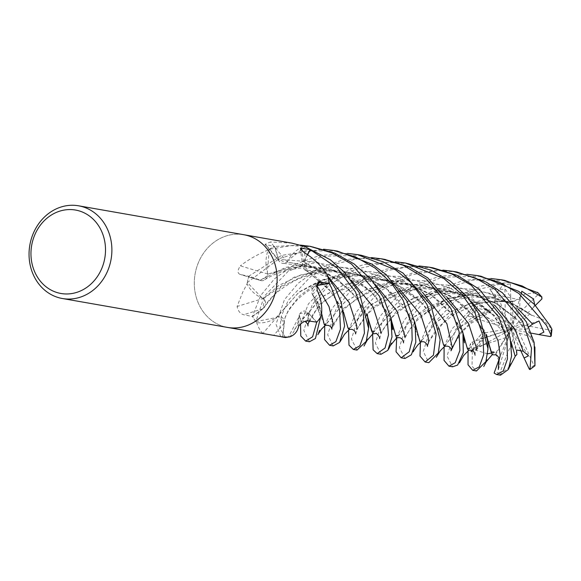 <?xml version="1.0" encoding="UTF-8"?>
<svg xmlns="http://www.w3.org/2000/svg" width="581" height="581" viewBox="0 0 581 581"><rect width="100%" height="100%" fill="white"/><g stroke="black" fill="none" stroke-linecap="round" stroke-linejoin="round"><path stroke-width="0.44" stroke-dasharray="2.9 2.18" d="M277.13 278.234A47.061 41.236 99.9 0 1 227.599 327.43A47.061 41.236 99.9 0 1 194.301 283.927A47.061 41.236 99.9 0 1 243.831 234.724A47.061 41.236 99.9 0 0 194.301 283.927A47.061 41.236 99.9 0 0 227.599 327.43L227.767 327.459M263.44 298.402A33.037 28.948 99.9 0 1 247.172 284.182A779.303 47.032 164.9 0 1 246.852 284.283L242.618 292.388L237.106 306.463C238.087 311.067 240.251 313.813 243.606 314.713L252.561 316.58L262.99 308.78A6.318 5.534 -80.1 0 0 263.44 298.402A795.004 47.983 164.9 0 1 237.106 306.463M463.05 333.305L461.43 329.5L449.207 310.908L428.843 293.202L401.87 281.429L372.218 278.568L344.548 284.458L322.593 296.484L301.06 321.322L299.302 314.946L299.077 316.601L288.459 337.009A47.054 41.236 99.9 0 1 282.831 336.958L284.305 323.13A6.318 5.534 -80.1 0 0 277.435 316.623A33.037 28.948 99.9 0 1 256.889 322.673A6.362 5.578 -80.1 0 0 256.432 322.368A47.061 41.236 99.9 0 1 252.561 316.58M256.432 322.368L256.715 322.876C258.952 328.781 261.058 332.259 263.04 333.298L267.652 334.445M247.172 284.182A6.362 5.578 -80.1 0 0 247.121 283.579L246.852 284.283M247.121 283.579A47.061 41.236 99.9 0 1 248.842 276.331L260.368 280.434A6.318 5.534 -80.1 0 0 260.651 280.521A6.318 5.534 -80.1 0 0 267.812 274A33.037 28.948 99.9 0 1 268.066 250.222A6.362 5.578 -80.1 0 0 268.451 249.772A47.061 41.236 99.9 0 1 274.472 246.533L278.415 259.446A6.318 5.534 -80.1 0 0 279.65 261.69A6.318 5.534 -80.1 0 0 287.246 261.799A33.037 28.948 99.9 0 1 303.834 246.366A6.362 5.578 -80.1 0 0 304.371 246.409M307.393 254.623L303.551 261.61A6.318 5.534 -80.1 0 0 302.774 266.229A6.318 5.534 -80.1 0 0 307.117 270.986A33.037 28.948 99.9 0 1 327.539 275.517A6.362 5.578 -80.1 0 0 327.829 276.026M317.015 285.278L316.834 285.307A6.318 5.534 -80.1 0 0 313.653 287.094A6.318 5.534 -80.1 0 0 312.455 294.64A33.037 28.948 99.9 0 1 321.337 315.723A6.362 5.578 -80.1 0 0 321.155 316.311M316.856 322.128L308.271 312.687A6.318 5.534 -80.1 0 0 299.244 314.946A33.037 28.948 99.9 0 1 289.897 336.711A6.362 5.578 -80.1 0 0 289.382 336.936M267.812 274A795.004 367.969 -149.6 0 1 240.396 265.815C237.324 270.441 237.259 273.31 240.193 274.421L248.842 276.331M260.651 280.521L240.193 274.421A794.59 367.78 -149.6 0 0 260.368 280.434M268.066 250.222A779.303 360.707 -149.6 0 1 267.732 250.128C257.078 254.689 247.971 259.918 240.396 265.815M268.451 249.772L267.732 250.128M287.246 261.799A795.004 545.436 -90.5 0 1 270.434 241.957L264.965 244.361L274.472 246.533M291.923 243.141L270.434 241.957M307.117 270.986A795.004 446.745 -26.4 0 1 304.597 252.858M312.455 294.64A795.004 146.209 21.5 0 1 317.161 290.311M299.244 314.946A795.004 129.861 67.2 0 0 298.663 326.108M277.435 316.623A795.004 173.574 117.6 0 0 263.04 333.298M396.67 337.946L403.904 320.618L418.226 303.565L438.742 289.178L463.965 280.274L490.858 278.502M504.715 280.391L472.825 280.006L444.632 288.837L422.489 303.594L407.753 321.286L399.314 347.482L404.986 358.484M420.412 342.376L427.906 324.815L441.044 308.591L459.542 295.075L482.39 285.707L508.491 282.453L510.401 284.044A45.492 39.864 99.9 0 0 504.86 284.879L502.696 283.513L473.392 290.718L455.504 300.638L431.719 325.483L423.244 351.374L428.851 362.66M361.476 255.32L322.593 256.272L288.016 271.472L264.297 296.179L255.836 321.598A47.054 41.236 99.9 0 1 252.459 316.391L260.637 295.54L274.501 278.815L294.523 264.508L319.644 255.437L347.474 253.396M480.945 276.229L441.567 277.268L407.201 292.512L383.758 317.088L375.311 343.066L380.991 354.279M372.61 334.104L380.01 316.434L394.259 299.484L414.609 285.06L439.672 276.229L466.95 274.312M444.109 346.864L451.858 329.006L476.856 303.355L479.376 303.311L488.679 310.755L479.325 308.714L467.349 315.904L476.362 317.146L482.208 315.004L492.325 310.152L493.654 307.792L472.157 317.567L457.465 328.948L444.683 346.298M484.481 330.458L476.689 321.3L474.837 309.186L473.769 309.114L455.511 329.645L447.021 355.986L452.584 366.814M384.549 259.358L359.167 258.4L333.436 264.384L311.031 276.222L288.256 300.37L281.422 315.839L279.839 328.033L285.503 337.568M280.681 336.588L276.019 324.234L284.436 299.702L298.191 283.252L318.17 268.821L343.24 259.685L371.419 257.594M456.971 272.031L438.532 270.543L411.501 274.733L379.807 291.117L359.886 312.912L351.389 338.977L357.017 350.082M348.556 330.161L356.276 312.273L366.647 298.765L387.629 282.656L413.933 272.424L443.005 270.121M409.118 263.658L386.663 262.351L355.136 269.373L328.984 285.06L312.258 304.575L303.798 330.342L309.448 341.759M300.559 323.951L308.402 303.899L333.552 278.11L352.064 268.487L363.917 264.573L395.283 261.784M468.046 351.011L470.465 343.683L472.259 342.136A45.492 39.864 99.9 0 0 473.965 348.034L473.29 349.428L472.411 349.813L472.012 366.255L476.493 370.998M509.777 366.611L500.088 374.484L499.653 374.948L500.495 375.195M432.976 267.834L409.787 266.585L387.425 270.55L365.71 280.202L348.687 293.078L336.152 308.758L327.648 334.729L333.211 345.92M324.735 325.832L332.397 308.097L345.412 291.916L367.955 276.258L386.329 269.119L419.141 265.96M510.394 283.651L510.735 297.189L505.463 289.382L489.914 288.989L494.997 296.804L499.689 300.929L512.268 301.612L514.795 301.067L472.643 302.737M419.918 341.643L419.743 340.023L405.959 308.417L387.062 289.229L359.726 274.915L329.071 270.201L300.929 274.878L278.858 285.431L263.563 298.423L264.5 299.549L262.866 308.584L252.459 316.391M514.795 301.169L472.513 302.621M472.092 302.89L450.624 311.997L435.278 323.167L420.477 342.18M337.467 251.115L305.802 250.767L279.367 258.516L247.303 282.54L262.067 297.915L263.665 298.387L293.957 277.282L316.391 271.007L340.677 270.601L364.723 276.527L385.769 288.103L412.372 318.511C417.238 329.55 415.459 329.362 415.931 329.754M472.004 302.759L451.35 311.423L435.975 322.39L421.69 340.589M421.77 340.459L420.731 342.078M415.328 324.568L412.372 318.511M514.788 300.885L525.209 293.913L537.912 292.751M367.657 317.066L357.097 298.503L338.977 280.529L315.142 267.674L287.196 261.929L285.968 262.765L278.619 259.344L274.66 246.446L300.37 245.102M531.971 339.9L518.906 321.032L498.469 304.509L472.15 293.652L443.303 291.139L416.345 297.044L395.015 308.518L374.353 331.272M528.841 326.834L527.178 328.969L531.956 337.22L532.043 339.921L518.114 320.385L494.743 302.527L466.485 292.606L437.406 291.858L412.038 298.946L393.01 310.247L374.44 331.134L372.77 333.85M305.214 246.802L288.031 260.368L287.196 262.046L313.537 266.911L336.806 278.764L354.504 295.126L365.464 312.012L368.122 320.291M367.591 316.739L365.464 312.012M532.167 339.965L534.905 347.046M324.256 324.568L311.961 293.056L316.965 285.532M494.01 351.955L492.158 354.715M499.021 360.794L495.687 354.33L496.021 352.609L493.77 352.318M487.132 337.939L474.771 317.139L452.824 297.581L424.588 285.503L392.85 283.15L365.391 289.984L344.686 302.243L325.229 325.367M320.596 317.175L313.479 295.758L312.251 294.545L316.95 301.924C319.056 306.514 320.08 309.382 320.037 310.53M487.074 337.619L484.547 332.223L471.627 313.362L450.486 295.954L423.062 284.951L393.46 282.932L366.03 289.585L344.729 302.076L325.926 324.198M321.605 313.326L316.95 301.924M493.85 352.188L491.388 353.045M487.553 353.822L473.29 349.435M443.579 344.86L438.916 328.439L422.525 303.66L393.54 282.969L357.765 274.457L323.653 279.41L298.634 292.497L277.522 316.529L278.924 316.362L284.094 323.123L282.635 336.929M493.734 307.857L458.235 328.098L445.14 345.441M255.836 321.598L276.193 317.56L299.309 291.851L320.835 280.289L348.019 274.406L377.163 277.057L403.701 288.292L424.065 305.17L436.774 323.486L439.301 330.284M439.011 328.439L436.774 323.486M493.523 307.669L495.637 294.676L503.567 284.051M472.368 350.568L478.156 345.63L480.429 338.774L485.091 332.848L484.38 330.473L469.862 347.961L468.439 350.546M463.122 333.639L451.546 313.885L430.536 294.473L402.154 281.691L372.029 278.757L344.148 284.763L321.867 297.152L302.527 319.216L300.116 318.403L299.237 314.815L300.043 313.471L308.126 312.876L316.522 322.077M471.874 342.267L483.53 338.273L471.59 350.278M484.205 330.502L469.702 348.222M343.56 312.404L330.814 291.43L306.993 271.022L305.693 270.492L303.74 261.726L307.567 254.739M515.165 356.24L509.762 339.115L492.986 314.982L464.72 295.301L430.543 287.043L397.912 291.146L371.847 304.066L349.835 328.011L349.087 329.601M328.054 277.028L308.569 270.731L306.913 271.109L328.853 288.931L341.926 308.242L343.77 313.45M510.946 341.505L507.961 335.404L494.431 316.267L472.6 299.084L444.748 288.67L414.885 287.348L387.578 294.792L366.887 307.741L349.413 328.875M343.494 312.033L341.926 308.242M521.411 293.202L520.024 299.912L519.697 307.138L531.876 315.367L513.706 304.241L492.027 297.102L469.47 295.388L448.692 298.532M395.596 335.041L386.626 311.285L374.258 294.85L356.117 280.129L334.075 270.18L311.256 266.134L288.728 267.674L267.863 274.123L267.638 275.699L260.433 280.202L248.908 276.12L281.662 255.342L323.566 249.22M448.096 298.699L427.391 307.385L412.06 318.526L396.678 337.939M535.377 305.424L533.082 307.792L534.709 304.713M531.811 315.425L513.72 304.074L492.456 297.022L469.935 295.192L448.568 298.423M313.522 246.925L291.139 245.632L269.272 249.256L267.333 272.46L267.754 274.036L302.636 265.895L339.95 272.039L370.54 291.059L388.704 314.917L390.781 319.877L392.357 328.287M448.009 298.576L412.866 317.633L398.181 335.738M391.521 320.77L388.704 314.917M531.985 315.265L543.119 319.615L551.863 329.195M510.735 297.189L511.127 329.289L505.376 321.7L504.86 284.879M489.914 288.989L511.127 329.289L519.203 324.292L551.078 330.298L551.863 329.187M531.47 333.167L511.127 329.289L513.284 339.101L499.609 373.249L500.088 374.484M538.994 320.988L511.127 329.289L502.093 329.914L476.304 308.707L474.837 309.186M499.159 359.029L511.127 329.289L482.208 315.004M498.331 369.494L511.127 329.289L480.429 338.774M488.679 310.755L511.127 329.289L516.494 349.973M467.349 315.904L511.127 329.289L519.697 307.138M471.097 351.737L487.8 342.369M488.686 341.868L511.127 329.289L505.615 337.663L473.965 348.034M483.53 338.273L511.127 329.289L495.687 354.33M485.091 332.848L502.093 329.914M528.55 355.812L511.127 329.289L519.334 333.145L533.932 365.355L534.985 365.507M520.344 349.718L511.127 329.289L527.178 328.969M516.879 354.555L513.284 339.101M521.796 291.248L511.127 329.289L512.987 319.194L538.144 294.487L537.846 292.955M533.082 307.792L511.127 329.289L499.689 300.929M269.272 249.256A47.054 41.236 99.9 0 1 274.66 246.446M247.303 282.54A47.054 41.236 99.9 0 1 248.908 276.12M529.908 313.653L519.203 324.292M505.376 321.7L492.325 310.152M496.021 352.609L505.615 337.663M531.956 337.22L519.334 333.145M512.268 301.612L512.987 319.194M262.99 308.78A794.59 47.954 164.9 0 1 243.606 314.713M278.415 259.446A794.59 545.16 -90.5 0 1 266.033 244.855M303.551 261.61A794.59 446.513 -26.4 0 1 301.975 250.752M308.271 312.687A794.59 129.788 67.2 0 0 307.836 320.886M284.305 323.13A794.59 173.487 117.6 0 0 273.716 335.39M502.696 283.513A47.061 41.236 99.9 0 1 508.491 282.453M473.769 309.114A47.061 41.236 99.9 0 1 476.856 303.355M472.411 349.813A47.061 41.236 99.9 0 1 470.465 343.683M499.653 374.948A47.061 41.236 99.9 0 1 494.133 373.075M510.663 296.31L510.183 296.288M494.997 296.797L469.404 303.652L449.048 315.665L428.647 341.446M399.002 288.43L381.1 276.883L360.053 269.308L337.851 266.919L316.129 269.678L280.928 287.029L262.866 308.584M518.216 309.136L499.297 297.181L476.936 289.672L453.616 287.929L431.095 291.807L396.249 311.489L380.708 333.058M351.316 280.26L317.596 262.351L278.619 259.344M470.857 301.234L450.21 288.147L426.36 280.797L401.188 279.911L377.534 285.46L343.589 308.308L331.766 328.621M476.362 317.146L459.404 333.581M422.532 292.308L398.994 278.328L371.223 271.472L342.993 273.223L318.323 282.206L299.643 295.794L288.496 309.942L284.116 320.015L284.094 323.123M488.018 310.298L487.641 310.486M478.156 345.63L476.238 349.973M446.695 296.826L426.069 283.877L401.885 276.52L376.975 275.743L353.277 281.407L319.477 304.219L307.814 324.525M309.215 321.068L308.126 312.876M494.707 305.308L475.519 293.013L453.224 285.525L429.432 283.797L406.961 287.66L371.949 307.727L356.792 329.42M327.924 276.433L303.732 261.726M520.024 299.905L483.777 292.011L448.379 298.264M447.915 298.445L418.182 317.633L404.71 337.089M375.326 284.494L348.273 268.763L316.616 262.765L285.765 267.333L260.426 280.202M533.648 307.153L533.264 306.906M551.078 330.298A45.492 39.864 99.9 0 1 550.316 336.566M499.609 373.249A45.492 39.864 99.9 0 1 494.409 371.288M476.304 308.707A45.492 39.864 99.9 0 1 479.376 303.311M533.932 365.355A45.492 39.864 99.9 0 1 529.153 368.812M538.144 294.487A45.492 39.864 99.9 0 1 541.979 298.845M279.65 261.69L264.965 244.361M302.774 266.229L300.341 248.69M318.49 282.62L313.653 287.094M414.042 350.031L413.861 350.554M427.529 346.421L427.536 345.368M428.647 342.144L432.576 334.968L439.643 325.97L454.262 314.198L473.74 305.221M474.997 304.836L495.099 301.118L511.81 301.633M264.428 306.877C270.02 297.094 280.587 288.154 296.128 280.064C305.664 275.416 316.209 272.692 327.771 271.908C360.097 270.1 383.344 284.189 396.939 297.726M531.826 339.34C534.476 345.513 535.573 348.694 535.123 348.883L535.123 348.847M367.86 338.992L367.076 340.415M379.567 338.636L382.095 330.923L387.701 322.593L394.092 315.403L405.385 306.565L419.874 299.026L425.771 296.833M427.129 296.412L443.107 293.187L471.881 294.574L496.065 303.522L516.734 318.962M283.739 263.338L313.21 267.58L329.093 274.37L349.551 289.89M487.161 359.922L486.442 361.505M484.547 332.223C487.219 338.846 488.389 344.01 488.055 347.721M486.464 334.787L486.377 334.402M318.591 332.957L317.851 334.649M331.904 329.166L331.874 329.057C331.286 326.827 335.513 320.087 344.569 308.838L356 299.244L374.694 289.701L386.946 286.164L403.258 284.254C421.138 283.993 435.859 288.815 444.69 293.289C454.996 298.59 462.984 304.306 468.642 310.436M452.345 347.046L461.997 331.896L471.416 323.13L490.015 312.237M283.818 320.298L284.065 322.005L285.235 317.124C287.428 311.416 294.56 302.098 299.585 297.639C306.565 291.706 313.326 287.246 319.862 284.262C330.335 277.805 359.24 273.055 376.365 277.863L390.86 282.243C398.798 285.344 410.535 291.56 421.624 302.701M437.014 355.921L436.382 357.126M475.091 355.18C474.19 354.054 477.095 348.527 483.799 338.6M300.9 321.308L302.991 320.835L305.047 321.293M308.075 325.941L308.271 323.864L311.423 316.877L314.532 312.019L322.891 302.418L337.365 291.785L363.06 282.01L379.291 280.064L397.302 281.465L423.774 290.645L435.111 297.77L445.518 307.015M300.116 318.403L300.203 318.78M461.43 329.5L463.333 335.092M294.298 329.732L301.06 321.322M355.659 333.937L358.542 326.311L364.672 317.241L374.041 307.85L395.385 295.155L408.523 290.812L423.433 288.612L452.178 291.401L479.361 303.703L492.339 314.343M305.788 270.543C312.818 274.225 319.753 279.577 326.595 286.593M349.835 328.004L349.515 328.657M507.961 335.404C512.413 345.129 511.309 346.973 511.694 348.585M511.614 347.017L511.186 343.022M403.57 342.87L404.144 339.515L409.714 329.325L416.388 321.082L426.512 312.68L435.51 307.08L449.745 301.016M451.001 300.631L471.939 296.935L491.446 297.951L512.987 304.299L531.339 315.011M264.696 279.737C279.011 270.855 296.535 266.89 317.27 267.841L336.827 271.683C346.566 274.733 355.376 279.229 363.27 285.162L372.937 293.528M391.529 343.102L390.599 345.267M391.071 318.526L390.984 318.148M309.876 246.286L310.334 246.366"/><path stroke-width="0.87" d="M227.767 327.459L282.831 336.958A47.054 41.236 99.9 0 1 282.635 336.944L280.681 336.588M317.066 285.06A794.59 146.136 21.5 0 1 320.284 282.112L318.49 282.62L317.03 285.22L317.161 290.311C321.075 298.525 322.484 306.979 321.395 315.665L321.155 316.311A47.061 41.236 99.9 0 1 316.856 322.128L307.836 320.886C304.611 320.894 301.554 322.637 298.663 326.108C297.603 331.402 294.676 334.983 289.89 336.842L289.382 336.936A47.061 41.236 99.9 0 1 282.831 336.958M111.886 249.307A47.061 41.236 99.9 0 1 62.356 298.511A47.061 41.236 99.9 0 1 29.05 255.001A47.061 41.236 99.9 0 1 78.58 205.805A47.061 41.236 99.9 0 1 111.886 249.307M277.13 278.234A47.061 41.236 99.9 0 0 243.831 234.724A47.061 41.236 99.9 0 1 277.13 278.234A47.061 41.236 99.9 0 1 227.599 327.43L62.356 298.511M105.51 249.205A42.355 37.111 99.9 0 1 68.819 293.892A42.355 37.111 99.9 0 1 30.96 254.325A42.355 37.111 99.9 0 1 67.643 209.639A42.355 37.111 99.9 0 1 105.51 249.205M243.991 234.753L291.923 243.141L304.371 246.409A47.061 41.236 99.9 0 1 310.152 249.612L307.393 254.623M301.975 250.752A794.59 446.513 -26.4 0 1 301.677 248.276L300.341 248.69L304.597 252.858C313.813 258.378 321.446 265.858 327.502 275.3L327.829 276.026A47.061 41.236 99.9 0 1 329.02 283.252L317.015 285.278M301.677 248.276L310.152 249.612M320.284 282.112L329.02 283.252M490.858 278.502L501.083 279.751L522.203 285.99L541.557 296.717L541.979 298.845L535.377 305.424M537.912 292.751L504.715 280.391M323.566 249.22L333.661 250.455L355.478 256.882L375.05 268.066L391.376 283.005L403.149 300.29L411.806 325.142L412.183 339.936L409.227 351.766L401.151 357.809L396.06 351.788L396.67 337.946M401.144 357.809L404.986 358.484L411.37 354.788L415.822 342.231L415.052 323.051L406.86 300.936L386.234 274.66L371.978 264.152L337.467 251.115L333.661 250.455M347.474 253.396L357.62 254.645L395.4 269.773L411.036 282.569L426.999 304.466L436.106 333.93L433.455 355.187L425.132 362.007L419.998 356.095L420.412 342.376M425.132 362.007L428.851 362.66L438.314 352.943L440.137 339.674L430.841 305.134L403.04 273.092L383.01 261.704L361.476 255.32L357.62 254.645M466.95 274.312L477.124 275.561L499.471 282.279L518.891 293.478L546.474 325.375L551.144 335.411L551.238 336.058L550.316 336.566L538.907 334.583L543.903 332.143L538.994 320.988L532.595 324.133L528.841 326.834M551.863 329.195L550.338 326.057L534.535 304.524L518.753 291.379L480.945 276.229L477.124 275.561M300.37 245.102L309.876 246.286L331.838 252.829L351.49 264.043L379.408 296.136L386.982 316.798L388.5 334.91L385.043 347.99L377.163 353.611L373.125 349.806L372.61 334.104M377.163 353.611L380.991 354.279L387.854 350.328L391.986 336.951L390.897 317.763L383.032 296.768L370.831 279.025L354.083 263.919L334.845 253.149L310.334 246.366M281.647 336.893L285.496 337.568L288.459 337.009M371.419 257.594L381.615 258.843L403.076 265.197L426.585 279.207L450.987 308.664L459.063 331.54L459.883 350.525L455.213 362.718L448.968 366.183L444.037 360.423L444.109 346.864M448.968 366.183L452.584 366.814L457.646 365.042L463.268 352.812L462.948 332.862L454.829 309.339L427.79 277.871L408.733 266.694L384.549 259.358M443.005 270.121L453.122 271.363L475.389 277.979L495.07 289.403L522.544 321.191L531.513 348.201L530.039 369.393L529.153 368.812M534.905 347.046L534.956 365.776L534.128 342.398L526.335 321.852L502.5 292.846L486.232 282.097L456.971 272.031L453.122 271.363M307.567 254.739L310.319 249.721L337.162 267.892L355.492 291.952L363.372 314.183L364.418 333.145L359.879 345.76L353.328 349.442L348.985 345.15L348.556 330.161M353.328 349.435L357.017 350.082L366.197 341.337L368.586 328.265L359.276 292.613L344.322 272.09L330.386 259.801L305.214 246.802A47.054 41.236 99.9 0 1 310.319 249.721M305.65 341.091L309.448 341.759L315.425 338.52L320.596 317.175A47.054 41.236 99.9 0 1 316.718 322.295L312.614 336.777L305.65 341.091L300.776 335.985L300.559 323.951M395.283 261.784L405.502 263.026L443.92 278.546L462.033 294.538L474.967 312.861L482.942 335.622L483.712 354.671L479.245 366.88L472.716 370.337L468.032 364.788L468.046 351.011M472.716 370.337L476.493 370.998L485.927 361.527L487.989 348.818L478.679 313.515L467.088 296.608L450.275 281.073L430.819 270.063L405.509 263.026M419.141 265.96L429.243 267.18L451.524 273.825L471.227 285.22L498.788 317.037L506.952 339.841L507.445 358.964L503.277 370.961L496.632 374.52L494.133 373.075L498.89 359.879M496.632 374.52L500.495 375.195L508.36 369.465L511.6 355.993L510.162 337.721L502.42 317.669L479.042 289.091L457.429 275.423L432.976 267.834L429.236 267.18M329.572 345.281L333.211 345.92L339.587 342.434L344.606 326.021L341.367 302.904L335.339 288.423L328.054 277.028A47.054 41.236 99.9 0 1 329.042 283.477L331.49 287.748L339.594 310.109L340.466 329.195L335.862 341.65L329.572 345.281L324.539 339.529L324.735 325.832M472.643 302.737L472.092 302.89M420.477 342.18L419.918 341.534M419.903 341.352L419.743 340.023M472.513 302.621L472.004 302.759M420.731 342.078L419.918 341.643L415.328 324.568M374.44 331.134L371.702 331.25L367.657 317.066M372.77 333.85L367.591 316.739M498.883 359.937L498.331 369.494L499.021 360.794L500.263 355.18L498.019 340.698L488.672 321.177L470.857 301.234M316.87 285.547L329.529 283.397M493.944 352.05L491.127 351.897L487.132 337.939M325.926 324.198L324.249 324.336M492.158 354.715L487.074 337.619M325.229 325.367L324.256 324.568L321.605 313.326M491.388 353.045L487.553 353.822M443.579 344.86L445.199 345.317M444.683 346.298L443.601 345.092L439.011 328.439M469.702 348.222L467.306 348.302L463.122 333.639M468.439 350.546L467.349 348.549L463.05 333.305M471.59 350.278L471.097 351.737L472.368 350.568M529.364 369.269L523.808 357.388L524.2 357.947L528.55 355.812L523.256 351.229L516.494 349.973L516.879 354.555L515.165 356.24M349.392 328.926L347.932 327.757L343.56 312.404M515.144 356.153L510.946 341.505M349.087 329.601L347.968 327.996L343.494 312.033M515.194 356.4L509.777 366.611M448.692 298.532L448.096 298.699M398.239 335.636L395.668 335.353L391.521 320.77M448.568 298.423L448.009 298.576M396.678 337.939L395.668 335.353M534.709 304.713L533.445 298.954L521.796 291.248L521.411 293.202M538.907 334.583L531.47 333.167M487.8 342.369L488.686 341.868M523.808 357.388L520.344 349.718M537.41 292.279A47.061 41.236 99.9 0 1 541.557 296.717M551.776 328.817A47.061 41.236 99.9 0 1 551.144 335.411M534.97 365.609A47.061 41.236 99.9 0 1 530.039 369.393M428.647 341.446L428.422 338.338L420.898 315.033L399.002 288.43M532.603 324.133L518.216 309.136M380.708 333.058L380.475 330.023L373.046 306.826L351.316 280.26M331.766 328.621L333.029 323.254L329.02 306.666L316.943 285.634M459.404 333.581L450.979 350.808L452.308 347.794L446.876 323.682L422.532 292.308M476.238 349.973L476.057 346.574L468.504 323.326L446.695 296.826M307.814 324.525L309.215 321.068M523.256 351.229L514.904 329.136L494.707 305.308M356.792 329.42L356.705 325.643L349.275 302.679L327.924 276.433M448.379 298.264L447.915 298.445M404.71 337.089L404.441 334.336L397.055 311.125L375.326 284.494M243.831 234.724L78.58 205.805M501.083 279.751L504.751 280.398M413.251 351.839L414.042 350.031M413.861 350.554L417.608 345.216L420.586 342.224M420.412 342.216C425.227 340.183 427.071 344.569 427.529 346.421M427.536 345.368L428.647 342.144M473.74 305.221L474.997 304.836M372.661 334.053L367.083 340.408M364.004 346.022L367.86 338.992M368.122 320.291L368.71 327.575C367.933 317.974 367.359 313.428 366.981 313.936M372.668 333.901L375.849 333.516C375.885 332.114 380.613 337.612 379.567 338.658L379.567 338.636M425.771 296.833L427.129 296.412M483.748 366.524L487.161 359.922M486.442 361.505L491.984 354.947M488.055 347.721L488.055 347.721C487.742 340.974 487.183 336.537 486.377 334.402M319.601 330.335L318.591 332.957M317.851 334.649L321.467 329.151L325.077 325.527M491.991 354.802L496.297 354.831C498.585 356.807 499.5 358.433 499.043 359.726M324.917 325.498C328.657 324.757 330.988 325.977 331.904 329.166M444.414 346.414C448.002 345.622 450.253 346.632 451.154 349.435L451.248 350.35L452.345 347.046M436.302 357.257L440.413 350.626L444.523 346.479M468.286 350.619C469.027 349.915 470.559 350.002 472.898 350.873C473.798 351.28 474.532 352.711 475.091 355.18L475.091 355.173M305.047 321.293L307.56 323.893L308.075 325.941M459.411 362.885L463.616 355.557L468.308 350.757M463.333 335.092L464.372 342.877C463.478 332.288 463.173 335.193 462.687 331.562M348.869 329.703C351.505 328.824 353.604 329.521 355.165 331.795L355.659 333.937M508.404 369.4L510.997 363.612M340.067 341.715L344.475 334.336L348.934 329.805M343.661 313.021L343.487 312.004M396.424 338.055C400.36 336.835 402.742 338.447 403.57 342.892L403.57 342.87M449.745 301.016L451.001 300.631M390.599 345.267L396.511 338.106M388.536 349.261L391.529 343.102M392.357 328.287L392.4 329.601C392.124 324.096 391.652 320.276 390.984 318.148M381.615 258.843L385.377 259.504M551.238 336.058L551.95 329.238M534.956 365.776L529.923 369.574M537.752 292.526L541.979 297.116"/></g></svg>
